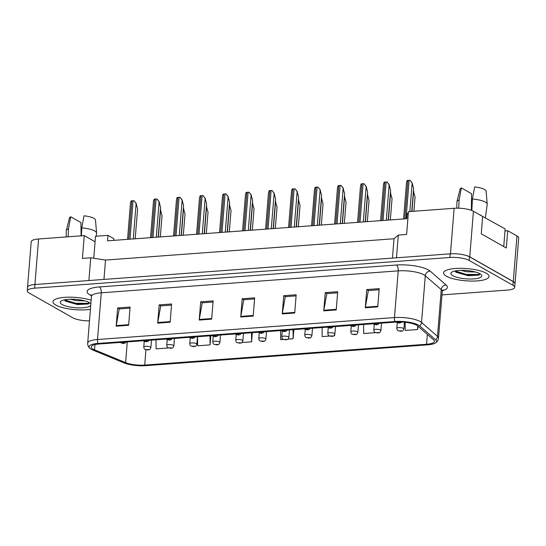 <?xml version="1.0" encoding="UTF-8"?>
<svg xmlns="http://www.w3.org/2000/svg" width="546" height="546" viewBox="0 0 546 546"><rect width="100%" height="100%" fill="white"/><g stroke="black" fill="none" stroke-linecap="round" stroke-linejoin="round"><path stroke-width="0.82" d="M66.332 300.812A19.001 5.112 4.6 0 1 64.524 300.334A19.001 5.112 4.6 0 0 66.332 300.812M456.975 271.949A19.001 5.112 4.6 0 1 455.159 271.478A19.001 5.112 4.6 0 0 456.975 271.949M93.748 258.265L95.079 241.755L84.255 235.606L38.582 238.984A14.251 3.836 -175.4 0 0 31.211 241.721L27.539 287.332A14.251 3.836 -175.4 0 0 27.559 287.64M514.96 283.92A14.251 3.836 -175.4 0 0 515.028 283.62L518.7 238.008A14.251 3.836 -175.4 0 0 516.953 235.947L507.719 230.705L506.326 248.041L481.258 233.811L482.65 216.482L473.423 211.241A14.251 3.836 -175.4 0 0 454.129 208.285L408.456 211.657L406.62 234.459L398.314 235.073L396.485 257.808M507.719 230.705L504.989 230.91M408.333 213.165L407.261 213.247L406.825 218.721L107.535 240.834L107.978 235.36L113.902 238.718L113.766 240.37M398.314 235.073L394.007 238.752L105.514 260.067L103.958 279.416M105.514 260.067L90.725 257.801L88.896 280.528M394.007 238.752L392.451 258.101M515.028 283.62A14.251 3.836 -175.4 0 0 513.281 281.552L469.751 256.852A14.251 3.836 -175.4 0 0 462.612 254.6M27.778 286.732A14.251 3.836 -175.4 0 0 27.539 287.332M90.725 257.801L82.419 258.415L84.255 235.606M95.079 241.755L95.523 236.281L107.978 235.36M55.747 305.023A22.802 6.129 -175.4 0 0 90.404 309.336A22.802 6.129 -175.4 0 1 55.747 305.023A22.802 6.129 -175.4 0 1 52.942 301.726A22.802 6.129 -175.4 0 0 55.747 305.023M446.382 276.167A22.802 6.129 -175.4 0 0 471.717 281.067A22.802 6.129 -175.4 0 0 489.039 276.522A22.802 6.129 -175.4 0 0 486.24 273.218A22.802 6.129 -175.4 0 0 460.899 268.311A22.802 6.129 -175.4 0 0 443.577 272.863A22.802 6.129 -175.4 0 0 446.382 276.167A22.802 6.129 -175.4 0 0 471.717 281.067A22.802 6.129 -175.4 0 0 489.039 276.522A22.802 6.129 -175.4 0 0 486.24 273.218A22.802 6.129 -175.4 0 0 460.899 268.311A22.802 6.129 -175.4 0 0 443.577 272.863A22.802 6.129 -175.4 0 0 446.382 276.167M93.059 349.133A15.199 4.088 4.6 0 1 91.196 346.928A15.199 4.088 4.6 0 1 99.058 344.007L396.021 322.072A15.199 4.088 4.6 0 1 417.663 325.962L433.626 339.865A15.199 4.088 4.6 0 1 434.425 341.332A15.199 4.088 4.6 0 1 426.569 344.253L144.717 365.076A15.199 4.088 4.6 0 1 125.6 362.626L94.526 349.836A15.199 4.088 4.6 0 1 93.059 349.133M91.196 349.269A17.342 4.661 -175.4 0 0 92.868 350.075L123.942 362.858A17.342 4.661 -175.4 0 0 145.741 365.656L427.593 344.833A17.342 4.661 -175.4 0 0 435.49 342.949A17.342 4.661 -175.4 0 0 435.647 339.83L419.683 325.928A17.342 4.661 -175.4 0 0 394.99 321.492L98.027 343.427A17.342 4.661 -175.4 0 0 89.892 348.355A17.342 4.661 -175.4 0 0 91.196 349.269M441.973 294.908L507.316 290.083A14.251 3.836 -175.4 0 0 514.687 287.339L514.98 283.695A14.251 3.836 -175.4 0 0 513.226 281.634L469.471 256.797A14.251 3.836 -175.4 0 0 450.177 253.842L34.964 284.514A14.251 3.836 -175.4 0 0 27.593 287.251L27.3 290.902A14.251 3.836 -175.4 0 0 29.047 292.963L72.802 317.799A14.251 3.836 -175.4 0 0 89.483 320.864M377.75 306.879L379.217 288.636L366.762 289.557L365.294 307.801L377.75 306.879M379.129 289.742L368.325 290.54L365.376 307.186A3.802 1.829 85.8 0 0 365.294 307.801M368.475 290.533L366.762 289.557M336.227 309.951L337.694 291.707L325.239 292.622L323.771 310.872L336.227 309.951M337.605 292.813L326.801 293.611L323.853 310.251A3.802 1.829 85.8 0 0 323.771 310.872M326.958 293.598L325.239 292.622M294.71 313.015L296.178 294.772L283.722 295.693L282.248 313.936L294.71 313.015M296.089 295.877L285.285 296.676L282.33 313.315A3.802 1.829 85.8 0 0 282.248 313.936M285.435 296.669L283.722 295.693M128.624 325.286L130.091 307.043L117.629 307.964L116.161 326.208L128.624 325.286M130.003 308.149L119.199 308.947L116.243 325.587A3.802 1.829 85.8 0 0 116.161 326.208M119.349 308.934L117.629 307.964M170.14 322.222L171.608 303.979L159.152 304.893L157.685 323.136L170.14 322.222M171.519 305.084L160.715 305.883L157.767 322.522A3.802 1.829 85.8 0 0 157.685 323.136M160.872 305.869L159.152 304.893M211.664 319.151L213.131 300.907L200.675 301.829L199.208 320.072L211.664 319.151M213.042 302.013L202.238 302.812L199.283 319.451A3.802 1.829 85.8 0 0 199.208 320.072M202.389 302.798L200.675 301.829M253.187 316.086L254.654 297.843L242.199 298.758L240.731 317.001L253.187 316.086M254.566 298.949L243.762 299.747L240.806 316.387A3.802 1.829 85.8 0 0 240.731 317.001M243.912 299.734L242.199 298.758M91.141 300.198A22.802 6.129 -175.4 0 0 66.81 297.229A22.802 6.129 -175.4 0 0 52.942 301.726A22.802 6.129 -175.4 0 1 66.81 297.229A22.802 6.129 -175.4 0 1 91.141 300.198M514.687 287.339A14.251 3.836 -175.4 0 0 512.933 285.278L469.178 260.449A14.251 3.836 -175.4 0 0 449.884 257.487L34.671 288.165A14.251 3.836 -175.4 0 0 27.3 290.902M363.636 324.46L363.697 333.531L375.573 332.65M405.159 322.276L405.221 330.46L417.676 329.538L417.949 326.208M241.953 342.519L251.59 341.81L252.327 332.685M197.55 336.732L197.611 345.795L210.067 344.881L210.804 335.756M156.026 339.803L156.095 348.867L168.543 347.945M333.968 335.722L334.637 335.674L334.712 334.732M322.113 327.532L322.181 336.595L329.566 336.049M287.96 339.121L293.113 338.745L293.85 329.62M280.589 330.596L280.658 339.66L283.558 339.448M293.113 338.745L293.045 329.682M251.59 341.81L251.529 332.746M210.067 344.881L210.005 335.81M334.637 335.674L334.63 334.91M417.676 329.538L417.649 325.955M126.16 342.008L125.287 342.977L123.696 343.482A2.375 1.228 -95.1 0 1 123.3 343.4L123.724 343.004L121.649 343.154L123.3 343.4M123.212 343.407A2.375 1.058 86.6 0 0 123.532 343.495A2.375 1.058 86.6 0 0 123.608 343.489M127.552 239.353L130.474 203.037L131.074 200.955A2.375 0.642 4.6 0 1 131.845 200.832L133.088 200.737A2.375 0.642 4.6 0 1 134.07 200.737L136.118 203.515L133.272 238.93M135.19 238.786L137.578 209.111L136.118 203.515M136.35 203.644L134.07 200.737M144.205 341.489L143.762 347.01A3.563 0.955 4.6 0 1 146.471 346.3A3.563 0.955 4.6 0 1 150.43 347.065A3.563 0.955 4.6 0 1 150.867 347.584C149.29 351.003 149.556 349.153 148.143 349.979A2.375 1.228 -95.1 0 1 147.748 349.897L148.171 349.501L146.096 349.652L147.748 349.897M147.659 349.904A2.375 1.058 86.6 0 0 147.98 349.993A2.375 1.058 86.6 0 0 148.055 349.979M160.306 236.93L162.025 215.602L160.381 209.876M160.408 209.575L160.797 210.142M149.16 340.308L148.287 341.277L146.697 341.782A2.375 1.228 -95.1 0 1 146.301 341.7L146.724 341.305L144.649 341.455L146.301 341.7M146.212 341.707A2.375 1.058 86.6 0 0 146.533 341.796A2.375 1.058 86.6 0 0 146.608 341.789M150.553 237.653L153.481 201.338L154.074 199.256A2.375 0.642 4.6 0 1 154.846 199.133L156.095 199.037A2.375 0.642 4.6 0 1 157.077 199.037L159.125 201.815L156.272 237.23M158.19 237.087L160.579 207.412L159.125 201.815M159.35 201.945L157.077 199.037M172.167 338.609L171.287 339.578L169.704 340.083A2.375 1.228 -95.1 0 1 169.308 340.001L169.731 339.605L167.656 339.755L169.308 340.001M169.212 340.008A2.375 1.058 86.6 0 0 169.54 340.097A2.375 1.058 86.6 0 0 169.615 340.09M173.56 235.954L176.481 199.638L177.081 197.556A2.375 0.642 4.6 0 1 177.853 197.434L179.095 197.338A2.375 0.642 4.6 0 1 180.078 197.338L182.125 200.116L179.279 235.531M181.197 235.387L183.586 205.712L182.125 200.116M182.357 200.245L180.078 197.338M195.168 336.909L194.294 337.878L192.704 338.384A2.375 1.228 -95.1 0 1 192.308 338.302L192.731 337.906L190.656 338.056L192.308 338.302M192.219 338.308A2.375 1.058 86.6 0 0 192.54 338.397A2.375 1.058 86.6 0 0 192.615 338.39M196.56 234.254L199.481 197.939L200.082 195.857A2.375 0.642 4.6 0 1 200.853 195.734L202.095 195.639A2.375 0.642 4.6 0 1 203.085 195.639L205.132 198.416L202.279 233.831M204.197 233.688L206.586 204.013L205.132 198.416M205.357 198.546L203.085 195.639M218.168 335.21L217.294 336.179L215.711 336.684A2.375 1.228 -95.1 0 1 215.315 336.602L215.738 336.206L213.657 336.356L215.315 336.602M215.22 336.609A2.375 1.058 86.6 0 0 215.547 336.698A2.375 1.058 86.6 0 0 215.622 336.691M219.567 232.555L222.488 196.239L223.082 194.158A2.375 0.642 4.6 0 1 223.853 194.035L225.102 193.939A2.375 0.642 4.6 0 1 226.085 193.939L228.132 196.717L225.286 232.132M227.204 231.989L229.586 202.313L228.132 196.717M228.358 196.847L226.085 193.939M96.164 236.234L96.581 233.231A15.199 4.088 -175.4 0 0 96.587 232.978L95.482 220.065A13.063 3.515 -175.4 0 0 93.885 218.332A13.063 3.515 -175.4 0 0 84.009 215.793L81.763 227.873L81.388 235.817M96.587 232.978A15.199 4.088 -175.4 0 0 94.724 230.965A15.199 4.088 -175.4 0 0 81.763 227.873M84.978 300.914L75.914 300.587L70.461 299.228M90.841 303.897A15.493 4.163 -175.4 0 0 90.595 303.583A15.493 4.163 -175.4 0 0 89.21 302.552A15.493 4.163 -175.4 0 0 74.154 299.283A15.493 4.163 -175.4 0 0 60.94 301.201A15.493 4.163 -175.4 0 0 62.135 304.552A15.493 4.163 -175.4 0 0 77.75 307.848A15.493 4.163 -175.4 0 0 90.704 305.63M65.336 301.105L77.525 304.572L88.193 303.972L89.517 302.73M81.108 236.022L80.917 222.556L70.721 216.776A13.063 3.515 -175.4 0 0 69.465 217.97L66.312 230.542A15.199 4.088 -175.4 0 0 66.278 230.787L66.141 236.95M68.1 236.8L68.475 228.849A15.199 4.088 -175.4 0 0 66.312 230.542M68.475 228.849L70.721 216.776M89.442 302.682L87.858 303.337L75.696 303.276L64.435 299.85M88.432 303.869L75.641 303.999L65.302 301.078M485.367 217.711L487.216 204.368A15.199 4.088 -175.4 0 0 487.223 204.122L486.117 191.202A13.063 3.515 -175.4 0 0 484.52 189.469A13.063 3.515 -175.4 0 0 474.645 186.93L472.399 199.01L471.853 210.503M487.223 204.122A15.199 4.088 -175.4 0 0 485.36 202.102A15.199 4.088 -175.4 0 0 472.399 199.01M475.614 272.051L466.55 271.731L461.097 270.372M452.77 275.689A15.493 4.163 -175.4 0 0 472.065 278.999A15.493 4.163 -175.4 0 0 481.231 274.727A15.493 4.163 -175.4 0 0 479.852 273.689A15.493 4.163 -175.4 0 0 464.789 270.42A15.493 4.163 -175.4 0 0 451.576 272.338A15.493 4.163 -175.4 0 0 452.77 275.689M455.971 272.242L468.161 275.716L478.828 275.109L480.152 273.867M458.722 208.197L459.111 199.993L461.356 187.913L471.553 193.7L471.382 210.326M461.356 187.913A13.063 3.515 -175.4 0 0 460.101 189.114L456.947 201.686A15.199 4.088 -175.4 0 0 456.913 201.931L456.777 208.176M459.111 199.993A15.199 4.088 -175.4 0 0 456.947 201.686M480.077 273.826L478.494 274.474L466.332 274.413L455.071 270.987M479.067 275.013L466.277 275.136L455.937 272.215M480.514 215.267L505.146 228.938L503.733 246.567M480.05 215.008L480.535 214.967M167.213 339.789L166.769 345.311A3.563 0.955 4.6 0 1 169.472 344.601A3.563 0.955 4.6 0 1 173.43 345.365A3.563 0.955 4.6 0 1 173.867 345.884C172.29 349.303 172.563 347.454 171.144 348.28A2.375 1.228 -95.1 0 1 170.748 348.198L171.171 347.802L169.096 347.952L170.748 348.198M170.659 348.205A2.375 1.058 86.6 0 0 170.98 348.293A2.375 1.058 86.6 0 0 171.055 348.28M183.313 235.23L185.026 213.902L183.388 208.176M183.408 207.876L183.797 208.442M190.213 338.09L189.769 343.611A3.563 0.955 4.6 0 1 192.479 342.902A3.563 0.955 4.6 0 1 196.437 343.666A3.563 0.955 4.6 0 1 196.874 344.185C195.297 347.604 195.564 345.755 194.151 346.58A2.375 1.228 -95.1 0 1 193.755 346.498L194.178 346.103L192.096 346.253L193.755 346.498M193.659 346.505A2.375 1.058 86.6 0 0 193.987 346.594A2.375 1.058 86.6 0 0 194.062 346.58M206.313 233.531L208.026 212.203L206.388 206.477M206.415 206.176L206.797 206.743M213.22 336.391L212.769 341.912A3.563 0.955 4.6 0 1 215.479 341.202A3.563 0.955 4.6 0 1 219.437 341.967A3.563 0.955 4.6 0 1 219.874 342.485C218.298 345.905 218.571 344.055 217.151 344.881A2.375 1.228 -95.1 0 1 216.755 344.799L217.178 344.403L215.104 344.553L216.755 344.799M216.666 344.806A2.375 1.058 86.6 0 0 216.987 344.895A2.375 1.058 86.6 0 0 217.062 344.881M229.313 231.832L231.033 210.503L229.388 204.777M229.416 204.477L229.805 205.037M241.175 333.51L240.301 334.48L238.711 334.985A2.375 1.228 -95.1 0 1 238.315 334.903L238.739 334.507L236.664 334.657L238.315 334.903M238.227 334.91A2.375 1.058 86.6 0 0 238.547 334.998A2.375 1.058 86.6 0 0 238.622 334.991M242.567 230.856L245.488 194.54L246.089 192.458A2.375 0.642 4.6 0 1 246.86 192.335L248.102 192.24A2.375 0.642 4.6 0 1 249.085 192.24L251.14 195.018L248.287 230.432M250.205 230.289L252.593 200.614L251.14 195.018M251.365 195.147L249.085 192.24M264.175 331.811L263.302 332.78L261.711 333.285A2.375 1.228 -95.1 0 1 261.316 333.203L261.739 332.807L259.664 332.958L261.316 333.203M261.227 333.21A2.375 1.058 86.6 0 0 261.548 333.299A2.375 1.058 86.6 0 0 261.623 333.292M265.568 229.156L268.495 192.84L269.089 190.759A2.375 0.642 4.6 0 1 269.861 190.636L271.109 190.54A2.375 0.642 4.6 0 1 272.092 190.54L274.14 193.318L271.287 228.733M273.205 228.59L275.594 198.915L274.14 193.318M274.365 193.448L272.092 190.54M287.182 330.112L286.302 331.081L284.719 331.586A2.375 1.228 -95.1 0 1 284.323 331.504L284.746 331.108L282.671 331.258L284.323 331.504M284.234 331.511A2.375 1.058 86.6 0 0 284.555 331.599A2.375 1.058 86.6 0 0 284.63 331.593M288.575 227.457L291.496 191.141L292.096 189.059A2.375 0.642 4.6 0 1 292.868 188.936L294.11 188.841A2.375 0.642 4.6 0 1 295.093 188.841L297.14 191.619L294.294 227.034M296.212 226.89L298.601 197.215L297.14 191.619M297.372 191.748L295.093 188.841M236.22 334.691L235.776 340.213A3.563 0.955 4.6 0 1 238.479 339.503A3.563 0.955 4.6 0 1 242.444 340.267A3.563 0.955 4.6 0 1 242.881 340.786C241.305 344.205 241.571 342.356 240.151 343.181A2.375 1.228 -95.1 0 1 239.755 343.1L240.179 342.704L238.104 342.854L239.755 343.1M239.667 343.106A2.375 1.058 86.6 0 0 239.987 343.195A2.375 1.058 86.6 0 0 240.063 343.181M252.32 230.132L254.033 208.804L252.395 203.078M252.416 202.778L252.805 203.337M259.22 332.992L258.777 338.513A3.563 0.955 4.6 0 1 261.486 337.803A3.563 0.955 4.6 0 1 265.445 338.568A3.563 0.955 4.6 0 1 265.882 339.086C264.305 342.506 264.571 340.656 263.158 341.482A2.375 1.228 -95.1 0 1 262.762 341.4L263.186 341.004L261.111 341.154L262.762 341.4M262.674 341.407A2.375 1.058 86.6 0 0 262.995 341.496A2.375 1.058 86.6 0 0 263.07 341.482M275.32 228.433L277.04 207.105L275.396 201.378M275.423 201.078L275.812 201.638M282.227 331.292L281.784 336.814A3.563 0.955 4.6 0 1 284.486 336.104A3.563 0.955 4.6 0 1 288.445 336.868A3.563 0.955 4.6 0 1 288.882 337.387C287.305 340.806 287.578 338.957 286.159 339.783A2.375 1.228 -95.1 0 1 285.763 339.701L286.186 339.305L284.111 339.455L285.763 339.701M285.674 339.708A2.375 1.058 86.6 0 0 285.995 339.796A2.375 1.058 86.6 0 0 286.07 339.783M298.328 226.733L300.041 205.405L298.403 199.679M298.423 199.379L298.812 199.938M310.183 328.412L309.309 329.381L307.719 329.886A2.375 1.228 -95.1 0 1 307.323 329.804L307.746 329.409L305.671 329.559L307.323 329.804M307.234 329.811A2.375 1.058 86.6 0 0 307.555 329.9A2.375 1.058 86.6 0 0 307.63 329.893M311.575 225.757L314.496 189.442L315.097 187.36A2.375 0.642 4.6 0 1 315.868 187.237L317.11 187.141A2.375 0.642 4.6 0 1 318.1 187.141L320.147 189.919L317.294 225.334M319.212 225.191L321.601 195.516L320.147 189.919M320.372 190.049L318.1 187.141M333.183 326.713L332.309 327.682L330.726 328.187A2.375 1.228 -95.1 0 1 330.33 328.105L330.753 327.709L328.672 327.859L330.33 328.105M330.234 328.112A2.375 1.058 86.6 0 0 330.562 328.201A2.375 1.058 86.6 0 0 330.637 328.194M334.582 224.058L337.503 187.742L338.097 185.66A2.375 0.642 4.6 0 1 338.868 185.538L340.117 185.442A2.375 0.642 4.6 0 1 341.1 185.442L343.147 188.22L340.301 223.635M342.219 223.491L344.601 193.816L343.147 188.22M343.373 188.35L341.1 185.442M356.19 325.013L355.316 325.982L353.726 326.488A2.375 1.228 -95.1 0 1 353.33 326.406L353.753 326.01L351.679 326.16L353.33 326.406M353.242 326.412A2.375 1.058 86.6 0 0 353.562 326.501A2.375 1.058 86.6 0 0 353.637 326.494M357.582 222.358L360.503 186.043L361.104 183.961A2.375 0.642 4.6 0 1 361.875 183.838L363.117 183.743A2.375 0.642 4.6 0 1 364.1 183.743L366.154 186.52L363.302 221.935M365.219 221.792L367.608 192.117L366.154 186.52M366.38 186.65L364.1 183.743M379.19 323.314L378.317 324.283L376.726 324.788A2.375 1.228 -95.1 0 1 376.33 324.706L376.754 324.31L374.679 324.46L376.33 324.706M376.242 324.713A2.375 1.058 86.6 0 0 376.563 324.802A2.375 1.058 86.6 0 0 376.638 324.795M380.582 220.659L383.51 184.343L384.104 182.262A2.375 0.642 4.6 0 1 384.875 182.139L386.124 182.043A2.375 0.642 4.6 0 1 387.107 182.043L389.155 184.821L386.302 220.236M388.22 220.093L390.608 190.417L389.155 184.821M389.38 184.951L387.107 182.043M401.931 322.024L399.733 323.089A2.375 1.228 -95.1 0 1 399.338 323.007L399.761 322.611L397.686 322.761L399.338 323.007M399.249 323.014A2.375 1.058 86.6 0 0 399.57 323.102A2.375 1.058 86.6 0 0 399.645 323.095M403.59 218.96L406.511 182.644L407.111 180.562A2.375 0.642 4.6 0 1 407.882 180.439L409.125 180.344A2.375 0.642 4.6 0 1 410.107 180.344L412.155 183.122L409.869 211.555M411.786 211.411L413.615 188.718L412.155 183.122M412.387 183.251L410.107 180.344M305.228 329.593L304.784 335.114A3.563 0.955 4.6 0 1 307.494 334.405A3.563 0.955 4.6 0 1 311.452 335.169A3.563 0.955 4.6 0 1 311.889 335.688C310.312 339.107 310.578 337.257 309.166 338.083A2.375 1.228 -95.1 0 1 308.77 338.001L309.193 337.605L307.111 337.756L308.77 338.001M308.674 338.008A2.375 1.058 86.6 0 0 309.002 338.097A2.375 1.058 86.6 0 0 309.077 338.083M321.328 225.034L323.048 203.706L321.403 197.98M321.43 197.679L321.812 198.239M328.235 327.893L327.784 333.415A3.563 0.955 4.6 0 1 330.494 332.705A3.563 0.955 4.6 0 1 334.452 333.47A3.563 0.955 4.6 0 1 334.889 333.988C333.313 337.408 333.586 335.558 332.166 336.384A2.375 1.228 -95.1 0 1 331.77 336.302L332.193 335.906L330.118 336.056L331.77 336.302M331.681 336.309A2.375 1.058 86.6 0 0 332.002 336.397A2.375 1.058 86.6 0 0 332.077 336.384M344.328 223.334L346.048 202.006L344.403 196.28M344.43 195.98L344.819 196.54M351.235 326.194L350.791 331.715A3.563 0.955 4.6 0 1 353.494 331.006A3.563 0.955 4.6 0 1 357.459 331.77A3.563 0.955 4.6 0 1 357.896 332.289C356.32 335.708 356.586 333.859 355.166 334.684A2.375 1.228 -95.1 0 1 354.77 334.602L355.193 334.207L353.119 334.357L354.77 334.602M354.682 334.609A2.375 1.058 86.6 0 0 355.002 334.698A2.375 1.058 86.6 0 0 355.077 334.684M367.335 221.635L369.048 200.307L367.41 194.581M367.431 194.28L367.82 194.84M374.235 324.495L373.792 330.016A3.563 0.955 4.6 0 1 376.501 329.306A3.563 0.955 4.6 0 1 380.46 330.071A3.563 0.955 4.6 0 1 380.896 330.589C379.32 334.009 379.586 332.159 378.173 332.985A2.375 1.228 -95.1 0 1 377.777 332.903L378.201 332.507L376.126 332.657L377.777 332.903M377.689 332.91A2.375 1.058 86.6 0 0 378.009 332.999A2.375 1.058 86.6 0 0 378.085 332.985M390.335 219.936L392.055 198.607L390.41 192.881M390.438 192.574L390.827 193.141M397.242 322.795L396.799 328.317A3.563 0.955 4.6 0 1 399.501 327.607A3.563 0.955 4.6 0 1 403.46 328.371A3.563 0.955 4.6 0 1 403.897 328.89C402.32 332.309 402.593 330.46 401.173 331.285A2.375 1.228 -95.1 0 1 400.778 331.204L401.201 330.808L399.126 330.958L400.778 331.204M400.689 331.21A2.375 1.058 86.6 0 0 401.01 331.299A2.375 1.058 86.6 0 0 401.085 331.285M413.902 211.254L415.056 196.908L413.418 191.182M413.438 190.875L413.827 191.441M473.423 211.241L469.751 256.852M454.129 208.285L450.464 253.822M516.953 235.947L513.281 281.552M38.582 238.984L34.917 284.521M91.4 295.666A23.751 6.388 4.6 0 1 99.358 286.95L396.321 265.015A4.75 2.286 -94.2 0 1 398.232 270.864L101.269 292.806A19.001 5.112 -175.4 0 0 91.441 296.458L90.998 294.71M396.321 265.015A23.751 6.388 4.6 0 1 428.473 269.942A23.751 6.388 4.6 0 1 430.139 271.089L446.102 284.998A23.751 6.388 4.6 0 1 442.417 290.697M423.955 274.815A19.001 5.112 -175.4 0 0 398.232 270.864L394.471 317.567A19.001 5.112 4.6 0 1 421.532 322.433L437.489 336.336A19.001 5.112 4.6 0 1 438.493 338.172L442.253 291.468A19.001 5.112 -175.4 0 0 441.25 289.633L425.286 275.73A19.001 5.112 -175.4 0 0 423.955 274.815M435.647 339.83A4.75 4.3 -48.9 0 0 437.489 336.336L441.25 289.633A4.75 4.3 131.1 0 1 446.102 284.998M419.683 325.928A4.75 4.3 -48.9 0 0 421.532 322.433L425.286 275.73A4.75 4.3 131.1 0 1 430.139 271.089M394.99 321.492A4.75 2.286 -94.2 0 1 394.471 317.567L97.509 339.51A4.75 2.286 85.8 0 0 98.027 343.427M89.892 348.355C88.309 346.887 87.572 345.154 87.688 343.161A19.001 5.112 4.6 0 1 97.509 339.51L101.269 292.806A4.75 2.286 -94.2 0 0 99.358 286.95M449.884 257.487L450.177 253.842M469.178 260.449L469.471 256.797M34.671 288.165L34.964 284.514M512.933 285.278L513.226 281.634M426.569 344.253L427.361 334.405M94.526 349.836L94.949 344.594M125.6 362.626L127.266 341.926M144.717 365.076L145.946 349.781M253.235 315.465L240.806 316.387M211.712 318.536L199.283 319.451M170.195 321.601L157.767 322.522M128.672 324.672L116.243 325.587M294.758 312.401L282.33 313.315M336.281 309.336L323.853 310.251M377.798 306.265L365.376 307.186M131.845 200.832L128.754 239.264M133.088 200.737L129.996 239.175M160.565 210.012L158.388 237.073M154.846 199.133L151.754 237.565M156.095 199.037L153.003 237.476M177.853 197.434L174.754 235.865M179.095 197.338L176.003 235.776M200.853 195.734L197.761 234.166M202.095 195.639L199.003 234.077M223.853 194.035L220.761 232.466M225.102 193.939L222.01 232.378M183.572 208.313L181.395 235.374M206.572 206.613L204.395 233.674M229.579 204.914L227.395 231.975M246.86 192.335L243.769 230.767M248.102 192.24L245.011 230.678M269.861 190.636L266.769 229.067M271.109 190.54L268.018 228.979M292.868 188.936L289.769 227.368M294.11 188.841L291.018 227.279M252.58 203.214L250.402 230.275M275.58 201.515L273.403 228.576M298.587 199.816L296.41 226.877M315.868 187.237L312.776 225.669M317.11 187.141L314.018 225.58M338.868 185.538L335.776 223.969M340.117 185.442L337.025 223.88M361.875 183.838L358.783 222.27M363.117 183.743L360.026 222.174M384.875 182.139L381.784 220.57M386.124 182.043L383.033 220.475M407.882 180.439L404.784 218.871M409.125 180.344L406.033 218.775M321.587 198.116L319.41 225.177M344.594 196.417L342.41 223.478M367.595 194.717L365.417 221.778M390.595 193.018L388.418 220.079M413.602 191.318L411.984 211.398M435.49 342.949C437.285 341.755 438.288 340.158 438.493 338.172M87.688 343.161L91.441 296.458M442.253 291.468L442.97 289.817M120.031 342.458L123.532 343.495M143.762 347.01C144.007 348.498 144.458 349.303 145.106 349.44L147.98 349.993M151.467 340.138L150.867 347.584M143.032 340.759L146.533 341.796M166.039 339.059L169.54 340.097M189.039 337.36L192.54 338.397M212.046 335.66L215.547 336.698M166.769 345.311C167.008 346.799 167.458 347.604 168.107 347.741L170.98 348.293M174.467 338.438L173.867 345.884M189.769 343.611C190.015 345.099 190.458 345.905 191.114 346.041L193.987 346.594M197.475 336.739L196.874 344.185M212.769 341.912C213.015 343.4 213.466 344.205 214.114 344.342L216.987 344.895M220.475 335.039L219.874 342.485M235.046 333.961L238.547 334.998M258.046 332.261L261.548 333.299M281.053 330.562L284.555 331.599M235.776 340.213C236.022 341.7 236.466 342.506 237.114 342.642L239.987 343.195M243.475 333.34L242.881 340.786M258.777 338.513C259.022 340.001 259.473 340.806 260.121 340.943L262.995 341.496M266.482 331.64L265.882 339.086M281.784 336.814C282.023 338.302 282.473 339.107 283.121 339.243L285.995 339.796M289.482 329.941L288.882 337.387M304.054 328.863L307.555 329.9M327.061 327.163L330.562 328.201M350.061 325.464L353.562 326.501M373.061 323.764L376.563 324.802M396.068 322.065L399.57 323.102M304.784 335.114C305.03 336.602 305.473 337.408 306.129 337.544L309.002 338.097M312.489 328.242L311.889 335.688M327.784 333.415C328.03 334.903 328.48 335.708 329.129 335.845L332.002 336.397M335.49 326.542L334.889 333.988M350.791 331.715C351.037 333.203 351.481 334.009 352.129 334.145L355.002 334.698M358.49 324.843L357.896 332.289M373.792 330.016C374.037 331.504 374.488 332.309 375.136 332.446L378.009 332.999M381.497 323.143L380.896 330.589M396.799 328.317C397.038 329.804 397.488 330.61 398.136 330.746L401.01 331.299M404.436 322.201L403.897 328.89"/></g></svg>

